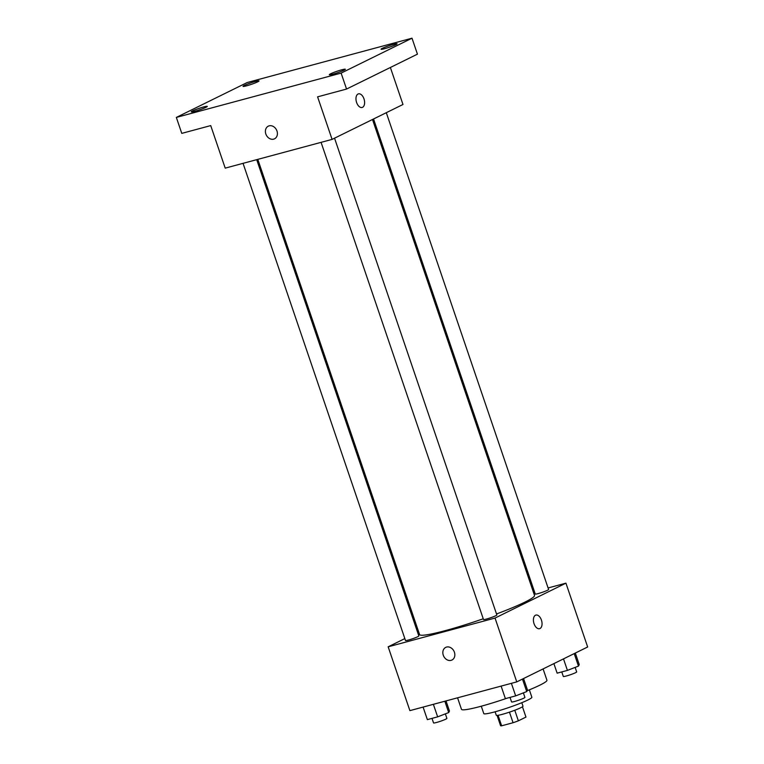 <?xml version="1.0" encoding="UTF-8"?>
<svg xmlns="http://www.w3.org/2000/svg" width="764" height="764" viewBox="0 0 764 764"><rect width="100%" height="100%" fill="white"/><g stroke="black" fill="none" stroke-linecap="round" stroke-linejoin="round"><path stroke-width="1.15" d="M525.947 717.033L522.452 706.776L525.957 717.09A13.408 1.242 -18.8 0 0 525.947 717.033A13.408 1.242 -18.8 0 0 525.918 716.985M525.957 717.09L518.374 720.824A13.408 1.242 -18.8 0 1 513.064 722.725L501.633 725.8A13.408 1.242 -18.8 0 1 500.563 725.676A13.408 1.242 -18.8 0 1 500.563 725.619M498.061 715.305L501.633 725.8M509.464 712.153L513.064 722.725M521.802 702.699L522.987 706.175A14.105 1.299 161.2 0 1 516.139 709.727A14.105 1.299 161.2 0 1 502.254 714.35A14.105 1.299 161.2 0 1 496.285 715.266L495.101 711.79M514.774 710.253L518.374 720.824M529.347 689.844L531.859 697.217A25.393 2.34 161.2 0 1 519.53 703.615A25.393 2.34 161.2 0 1 494.528 711.943A25.393 2.34 161.2 0 1 483.784 713.586L481.282 706.203M507.019 698.201A45.143 4.164 161.2 0 1 480.575 706.394A45.143 4.164 161.2 0 1 461.475 709.307L457.56 697.809M543.089 668.92L546.938 680.218A45.143 4.164 161.2 0 1 527.141 690.742M548.094 587.955L565.933 583.161L587.659 646.984L516.76 681.889L409.886 710.635L388.16 646.812L404.834 638.599M565.933 583.161L495.034 618.066L516.76 681.889M495.034 618.066L388.16 646.812M451.954 660.039A7.057 5.73 63.8 0 1 443.273 655.206A7.057 5.73 63.8 0 1 445.727 647.385A7.057 5.73 63.8 0 1 453.978 651.176A7.057 5.73 63.8 0 1 451.954 660.039A7.057 5.73 63.8 0 1 443.273 655.206A7.057 5.73 63.8 0 1 445.727 647.385M257.802 159.37L419.57 634.55A60.709 5.606 -18.8 0 0 483.249 618.773M496.524 613.979A60.709 5.606 -18.8 0 0 534.514 595.414L372.498 119.499M533.329 591.928L534.437 591.632M417.602 632.315L418.634 631.799M373.539 118.983L535.258 594.029A7.057 0.649 -18.8 0 0 542.144 592.367A7.057 0.649 -18.8 0 0 548.609 589.483L386.297 112.7M321.071 142.352L483.497 619.509A7.057 0.649 -18.8 0 0 490.392 617.847A7.057 0.649 -18.8 0 0 496.858 614.963L334.546 138.179M243.047 163.343L405.483 640.49A7.057 0.649 -18.8 0 0 412.369 638.828A7.057 0.649 -18.8 0 0 418.834 635.944L256.694 159.666M535.889 615.077A7.057 4.068 -105.1 0 1 541.542 620.444A7.057 4.068 -105.1 0 1 539.986 628.533A7.057 4.068 -105.1 0 1 539.556 628.696A7.057 4.068 -105.1 0 1 533.807 622.937A7.057 4.068 -105.1 0 1 535.898 615.077A7.057 4.068 -105.1 0 1 541.542 620.444A7.057 4.068 -105.1 0 1 539.986 628.533A7.057 4.068 -105.1 0 1 539.556 628.696M332.082 139.392L225.208 168.137L210.721 125.592L181.775 133.375L176.341 117.417L247.24 82.512L412.006 38.2L417.44 54.158L346.55 89.054L317.595 96.847L332.082 139.392L402.981 104.487L390.375 67.48M412.006 38.2L341.116 73.105L346.55 89.054M341.116 73.105L176.341 117.417M274.515 138.819A7.057 5.73 63.8 0 1 265.834 133.987A7.057 5.73 63.8 0 1 268.288 126.165A7.057 5.73 63.8 0 1 276.539 129.956A7.057 5.73 63.8 0 1 274.515 138.819A7.057 5.73 63.8 0 1 265.834 133.987A7.057 5.73 63.8 0 1 268.288 126.165M358.459 93.857A7.057 4.068 -105.1 0 1 364.103 99.234A7.057 4.068 -105.1 0 1 362.547 107.313A7.057 4.068 -105.1 0 1 362.117 107.476A7.057 4.068 -105.1 0 1 356.368 101.717A7.057 4.068 -105.1 0 1 358.459 93.857A7.057 4.068 -105.1 0 1 364.103 99.225A7.057 4.068 -105.1 0 1 362.556 107.313A7.057 4.068 -105.1 0 1 362.117 107.476M384.645 48.686A8.461 0.783 161.2 0 1 381.064 49.23A8.461 0.783 161.2 0 1 385.18 47.101A8.461 0.783 161.2 0 1 393.508 44.322A8.461 0.783 161.2 0 1 397.089 43.777A8.461 0.783 161.2 0 1 392.982 45.907A8.461 0.783 161.2 0 1 384.645 48.686M246.591 85.816A8.461 0.783 161.2 0 1 243.009 86.361A8.461 0.783 161.2 0 1 247.125 84.231A8.461 0.783 161.2 0 1 255.453 81.452A8.461 0.783 161.2 0 1 259.034 80.908A8.461 0.783 161.2 0 1 254.928 83.037A8.461 0.783 161.2 0 1 246.591 85.816M194.839 111.296A8.461 0.783 161.2 0 1 191.258 111.84A8.461 0.783 161.2 0 1 195.374 109.71A8.461 0.783 161.2 0 1 203.702 106.931A8.461 0.783 161.2 0 1 207.283 106.387A8.461 0.783 161.2 0 1 203.176 108.517A8.461 0.783 161.2 0 1 194.839 111.296M332.894 74.165A8.461 0.783 161.2 0 1 329.313 74.71A8.461 0.783 161.2 0 1 333.419 72.58A8.461 0.783 161.2 0 1 341.756 69.801A8.461 0.783 161.2 0 1 345.338 69.257A8.461 0.783 161.2 0 1 341.221 71.386A8.461 0.783 161.2 0 1 332.894 74.165M575.311 653.058L579.236 664.584L578.472 666.103L567.423 670.4L557.137 673.16L553.881 663.61M574.213 653.602L578.472 666.103M563.498 658.874L567.423 670.4M561.769 671.919L563.316 676.465A7.057 0.649 -18.8 0 0 570.202 674.803A7.057 0.649 -18.8 0 0 576.677 671.919L575.139 667.402M446.014 700.913L449.461 711.045L448.697 712.564L437.648 716.861L427.362 719.621L423.084 707.082M444.839 701.228L448.697 712.564M433.369 704.312L437.648 716.861M431.994 718.38L433.541 722.925A7.057 0.649 -18.8 0 0 440.427 721.273A7.057 0.649 -18.8 0 0 446.892 718.38L445.355 713.862M523.56 678.537L527.485 690.054L526.721 691.582L515.662 695.88L505.386 698.64L501.108 686.091M522.461 679.081L526.721 691.582M511.393 683.331L515.662 695.88M510.018 697.398L511.565 701.944A7.057 0.649 -18.8 0 0 518.45 700.282A7.057 0.649 -18.8 0 0 524.916 697.398L523.378 692.881M497.077 715.419L500.563 725.676"/></g></svg>
